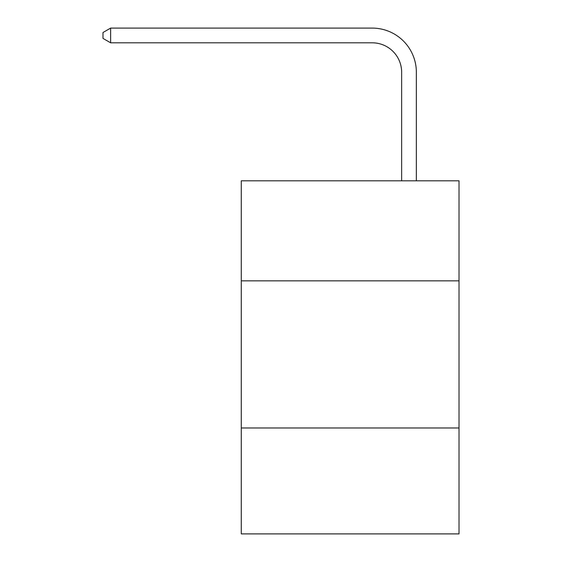 <?xml version="1.0" encoding="UTF-8"?>
<svg xmlns="http://www.w3.org/2000/svg" width="562" height="562" viewBox="0 0 562 562"><rect width="100%" height="100%" fill="white"/><g stroke="black" fill="none" stroke-linecap="round" stroke-linejoin="round"><path stroke-width="0.84" d="M459.013 280.852L459.013 180.809L241.281 180.809L241.281 280.852L459.013 280.852L459.013 533.9L241.281 533.9L241.281 280.852M459.013 427.97L241.281 427.97M401.64 180.809L401.64 72.238A29.421 29.421 135.3 0 0 372.213 42.81L110.637 42.81L102.986 38.399L102.986 32.512L110.637 28.1L372.213 28.1A44.138 44.138 -47 0 1 416.351 72.238L416.351 180.809M401.64 72.238A29.421 29.421 133 0 0 372.213 42.81A29.421 29.421 133 0 1 401.64 72.238A29.421 29.421 133 0 0 372.213 42.81A29.421 29.421 133 0 1 401.64 72.238A29.421 29.421 133 0 0 372.213 42.81A29.421 29.421 133 0 1 401.64 72.238A29.421 29.421 133 0 0 372.213 42.81A29.421 29.421 133 0 1 401.64 72.238A29.421 29.421 133 0 0 372.213 42.81A29.421 29.421 133 0 1 401.64 72.238A29.421 29.421 133 0 0 372.213 42.81A29.421 29.421 133 0 1 401.64 72.238A29.421 29.421 133 0 0 372.213 42.81A29.421 29.421 133 0 1 401.64 72.238A29.421 29.421 133 0 0 372.213 42.81A29.421 29.421 133 0 1 401.64 72.238A29.421 29.421 133 0 0 372.213 42.81A29.421 29.421 133 0 1 401.64 72.238A29.421 29.421 133 0 0 372.213 42.81A29.421 29.421 133 0 1 401.64 72.238A29.421 29.421 133 0 0 372.213 42.81A29.421 29.421 133 0 1 401.64 72.238A29.421 29.421 133 0 0 372.213 42.81A29.421 29.421 133 0 1 401.64 72.238A29.421 29.421 133 0 0 372.213 42.81A29.421 29.421 133 0 1 401.64 72.238M110.637 28.1L110.637 42.81"/></g></svg>
